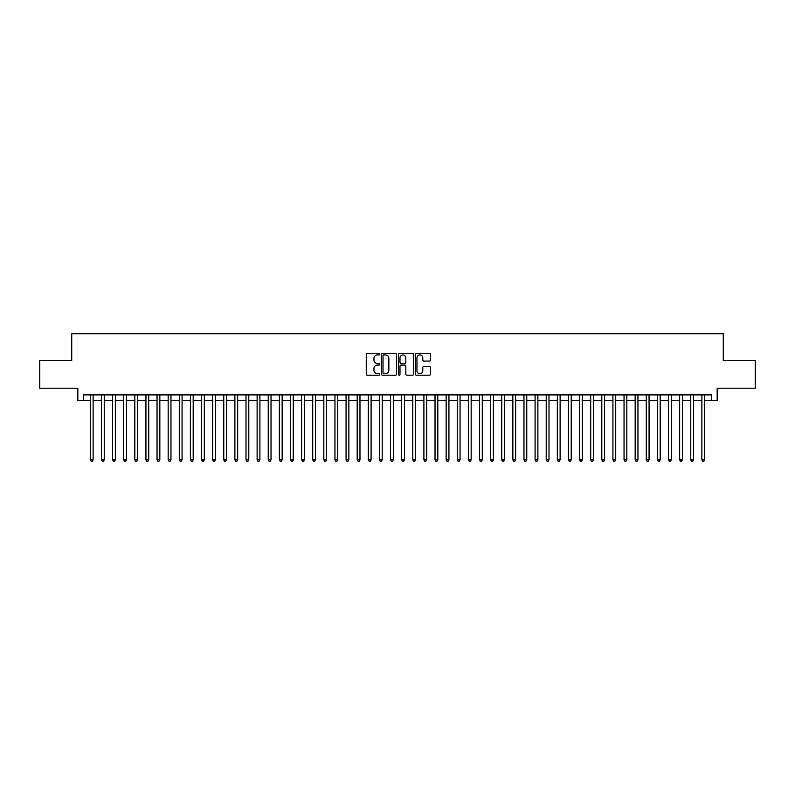 <?xml version="1.0" encoding="UTF-8"?>
<svg xmlns="http://www.w3.org/2000/svg" width="795" height="795" viewBox="0 0 795 795"><rect width="100%" height="100%" fill="white"/><g stroke="black" fill="none" stroke-linecap="round" stroke-linejoin="round"><path stroke-width="1.19" d="M379.712 354.163A0.765 0.765 0 0 0 378.947 353.397L367.35 353.397A1.093 1.093 0 0 0 366.257 354.491L366.257 374.137A1.093 1.093 0 0 0 367.35 375.22L378.947 375.22A0.765 0.765 0 0 0 379.712 374.465A0.765 0.765 0 0 0 378.947 373.7L377.446 373.7A3.488 3.488 0 0 1 373.958 370.202L373.958 368.562A3.488 3.488 0 0 1 377.446 365.074L378.947 365.074A0.765 0.765 0 0 0 379.712 364.309A0.765 0.765 0 0 0 378.947 363.544L377.446 363.544A3.488 3.488 0 0 1 373.958 360.055L373.958 358.416A3.488 3.488 0 0 1 377.446 354.928L378.947 354.928A0.765 0.765 0 0 0 379.712 354.163M429.399 361.089A1.093 1.093 0 0 0 430.483 359.996L430.483 354.491A1.093 1.093 0 0 0 429.399 353.397L416.52 353.397A1.093 1.093 0 0 0 415.427 354.491L415.427 374.137A1.093 1.093 0 0 0 416.52 375.22L429.399 375.22A1.093 1.093 0 0 0 430.483 374.137L430.483 367.479A1.093 1.093 0 0 0 429.399 366.386L423.884 366.386A1.093 1.093 0 0 0 422.791 367.479L422.791 370.778A2.922 2.922 0 0 1 419.869 373.7A2.922 2.922 0 0 1 416.958 370.778L416.958 357.839A2.922 2.922 0 0 1 419.869 354.928A2.922 2.922 0 0 1 422.791 357.839L422.791 359.996A1.093 1.093 0 0 0 423.884 361.089L429.399 361.089M83.395 400.451L83.395 394.886L711.605 394.886L711.605 400.451L717.169 400.451L717.169 388.218L755.25 388.218L755.25 360.423L723.281 360.423L723.281 333.731L71.719 333.731L71.719 360.423L39.75 360.423L39.75 388.218L77.831 388.218L77.831 400.451L90.342 400.451M396.546 354.491A1.093 1.093 0 0 0 395.453 353.397L382.574 353.397A1.093 1.093 0 0 0 381.481 354.491L381.481 374.137A1.093 1.093 0 0 0 382.574 375.22L395.453 375.22A1.093 1.093 0 0 0 396.546 374.137L396.546 354.491M399.547 353.397L412.426 353.397A1.093 1.093 0 0 1 413.519 354.491L413.519 374.137A1.093 1.093 0 0 1 412.426 375.22L406.911 375.22A1.093 1.093 0 0 1 405.818 374.137L405.818 366.167A1.093 1.093 0 0 0 404.734 365.074L401.078 365.074A1.093 1.093 0 0 0 399.984 366.167L399.984 374.465A0.765 0.765 0 0 1 399.219 375.22A0.765 0.765 0 0 1 398.454 374.465L398.454 354.491A1.093 1.093 0 0 1 399.547 353.397M93.124 400.451L101.462 400.451M104.244 400.451L112.582 400.451M115.355 400.451L123.702 400.451M126.475 400.451L134.812 400.451M137.595 400.451L145.932 400.451M148.715 400.451L157.052 400.451M159.835 400.451L168.172 400.451M170.955 400.451L179.292 400.451M182.075 400.451L190.412 400.451M193.195 400.451L201.533 400.451M204.305 400.451L212.653 400.451M215.425 400.451L223.763 400.451M226.545 400.451L234.883 400.451M237.665 400.451L246.003 400.451M248.785 400.451L257.123 400.451M259.905 400.451L268.243 400.451M271.025 400.451L279.363 400.451M282.146 400.451L290.483 400.451M293.256 400.451L301.603 400.451M304.376 400.451L312.723 400.451M315.496 400.451L323.833 400.451M326.616 400.451L334.953 400.451M337.736 400.451L346.073 400.451M348.856 400.451L357.194 400.451M359.976 400.451L368.314 400.451M371.096 400.451L379.434 400.451M382.216 400.451L390.554 400.451M393.326 400.451L401.674 400.451M404.446 400.451L412.784 400.451M415.566 400.451L423.904 400.451M426.686 400.451L435.024 400.451M437.807 400.451L446.144 400.451M448.927 400.451L457.264 400.451M460.047 400.451L468.384 400.451M471.167 400.451L479.504 400.451M482.277 400.451L490.624 400.451M493.397 400.451L501.744 400.451M504.517 400.451L512.855 400.451M515.637 400.451L523.975 400.451M526.757 400.451L535.095 400.451M537.877 400.451L546.215 400.451M548.997 400.451L557.335 400.451M560.117 400.451L568.455 400.451M571.237 400.451L579.575 400.451M582.347 400.451L590.695 400.451M593.468 400.451L601.805 400.451M604.588 400.451L612.925 400.451M615.708 400.451L624.045 400.451M626.828 400.451L635.165 400.451M637.948 400.451L646.285 400.451M649.068 400.451L657.405 400.451M660.188 400.451L668.525 400.451M671.298 400.451L679.645 400.451M682.418 400.451L690.756 400.451M693.538 400.451L701.876 400.451M704.658 400.451L711.605 400.451M383.776 354.928A0.765 0.765 0 0 0 383.011 355.693L383.011 372.934A0.765 0.765 0 0 0 383.776 373.7L385.356 373.7A3.488 3.488 0 0 0 388.854 370.202L388.854 358.416A3.488 3.488 0 0 0 385.356 354.928L383.776 354.928M405.818 357.899A2.922 2.922 0 0 0 402.906 354.977A2.922 2.922 0 0 0 399.984 357.899L399.984 362.45A1.093 1.093 0 0 0 401.078 363.544L404.734 363.544A1.093 1.093 0 0 0 405.818 362.45L405.818 357.899M93.124 394.886L93.124 459.818L90.342 459.818L90.342 394.886M93.124 459.818L92.29 461.269L91.177 461.269L90.342 459.818M104.244 394.886L104.244 459.818L101.462 459.818L101.462 394.886M104.244 459.818L103.41 461.269L102.297 461.269L101.462 459.818M115.355 394.886L115.355 459.818L112.582 459.818L112.582 394.886M115.355 459.818L114.52 461.269L113.417 461.269L112.582 459.818M126.475 394.886L126.475 459.818L123.702 459.818L123.702 394.886M126.475 459.818L125.64 461.269L124.527 461.269L123.702 459.818M137.595 394.886L137.595 459.818L134.812 459.818L134.812 394.886M137.595 459.818L136.76 461.269L135.647 461.269L134.812 459.818M148.715 394.886L148.715 459.818L145.932 459.818L145.932 394.886M148.715 459.818L147.88 461.269L146.767 461.269L145.932 459.818M159.835 394.886L159.835 459.818L157.052 459.818L157.052 394.886M159.835 459.818L159 461.269L157.887 461.269L157.052 459.818M170.955 394.886L170.955 459.818L168.172 459.818L168.172 394.886M170.955 459.818L170.12 461.269L169.007 461.269L168.172 459.818M182.075 394.886L182.075 459.818L179.292 459.818L179.292 394.886M182.075 459.818L181.24 461.269L180.127 461.269L179.292 459.818M193.195 394.886L193.195 459.818L190.412 459.818L190.412 394.886M193.195 459.818L192.36 461.269L191.247 461.269L190.412 459.818M204.305 394.886L204.305 459.818L201.533 459.818L201.533 394.886M204.305 459.818L203.48 461.269L202.367 461.269L201.533 459.818M215.425 394.886L215.425 459.818L212.653 459.818L212.653 394.886M215.425 459.818L214.59 461.269L213.487 461.269L212.653 459.818M226.545 394.886L226.545 459.818L223.763 459.818L223.763 394.886M226.545 459.818L225.71 461.269L224.597 461.269L223.763 459.818M237.665 394.886L237.665 459.818L234.883 459.818L234.883 394.886M237.665 459.818L236.831 461.269L235.718 461.269L234.883 459.818M248.785 394.886L248.785 459.818L246.003 459.818L246.003 394.886M248.785 459.818L247.951 461.269L246.838 461.269L246.003 459.818M259.905 394.886L259.905 459.818L257.123 459.818L257.123 394.886M259.905 459.818L259.071 461.269L257.958 461.269L257.123 459.818M271.025 394.886L271.025 459.818L268.243 459.818L268.243 394.886M271.025 459.818L270.191 461.269L269.078 461.269L268.243 459.818M282.146 394.886L282.146 459.818L279.363 459.818L279.363 394.886M282.146 459.818L281.311 461.269L280.198 461.269L279.363 459.818M293.256 394.886L293.256 459.818L290.483 459.818L290.483 394.886M293.256 459.818L292.431 461.269L291.318 461.269L290.483 459.818M304.376 394.886L304.376 459.818L301.603 459.818L301.603 394.886M304.376 459.818L303.541 461.269L302.438 461.269L301.603 459.818M315.496 394.886L315.496 459.818L312.723 459.818L312.723 394.886M315.496 459.818L314.661 461.269L313.548 461.269L312.723 459.818M326.616 394.886L326.616 459.818L323.833 459.818L323.833 394.886M326.616 459.818L325.781 461.269L324.668 461.269L323.833 459.818M337.736 394.886L337.736 459.818L334.953 459.818L334.953 394.886M337.736 459.818L336.901 461.269L335.788 461.269L334.953 459.818M348.856 394.886L348.856 459.818L346.073 459.818L346.073 394.886M348.856 459.818L348.021 461.269L346.908 461.269L346.073 459.818M359.976 394.886L359.976 459.818L357.194 459.818L357.194 394.886M359.976 459.818L359.141 461.269L358.028 461.269L357.194 459.818M371.096 394.886L371.096 459.818L368.314 459.818L368.314 394.886M371.096 459.818L370.261 461.269L369.148 461.269L368.314 459.818M382.216 394.886L382.216 459.818L379.434 459.818L379.434 394.886M382.216 459.818L381.381 461.269L380.268 461.269L379.434 459.818M393.326 394.886L393.326 459.818L390.554 459.818L390.554 394.886M393.326 459.818L392.501 461.269L391.388 461.269L390.554 459.818M404.446 394.886L404.446 459.818L401.674 459.818L401.674 394.886M404.446 459.818L403.612 461.269L402.499 461.269L401.674 459.818M415.566 394.886L415.566 459.818L412.784 459.818L412.784 394.886M415.566 459.818L414.732 461.269L413.619 461.269L412.784 459.818M426.686 394.886L426.686 459.818L423.904 459.818L423.904 394.886M426.686 459.818L425.852 461.269L424.739 461.269L423.904 459.818M437.807 394.886L437.807 459.818L435.024 459.818L435.024 394.886M437.807 459.818L436.972 461.269L435.859 461.269L435.024 459.818M448.927 394.886L448.927 459.818L446.144 459.818L446.144 394.886M448.927 459.818L448.092 461.269L446.979 461.269L446.144 459.818M460.047 394.886L460.047 459.818L457.264 459.818L457.264 394.886M460.047 459.818L459.212 461.269L458.099 461.269L457.264 459.818M471.167 394.886L471.167 459.818L468.384 459.818L468.384 394.886M471.167 459.818L470.332 461.269L469.219 461.269L468.384 459.818M482.277 394.886L482.277 459.818L479.504 459.818L479.504 394.886M482.277 459.818L481.452 461.269L480.339 461.269L479.504 459.818M493.397 394.886L493.397 459.818L490.624 459.818L490.624 394.886M493.397 459.818L492.562 461.269L491.459 461.269L490.624 459.818M504.517 394.886L504.517 459.818L501.744 459.818L501.744 394.886M504.517 459.818L503.682 461.269L502.569 461.269L501.744 459.818M515.637 394.886L515.637 459.818L512.855 459.818L512.855 394.886M515.637 459.818L514.802 461.269L513.689 461.269L512.855 459.818M526.757 394.886L526.757 459.818L523.975 459.818L523.975 394.886M526.757 459.818L525.922 461.269L524.809 461.269L523.975 459.818M537.877 394.886L537.877 459.818L535.095 459.818L535.095 394.886M537.877 459.818L537.042 461.269L535.929 461.269L535.095 459.818M548.997 394.886L548.997 459.818L546.215 459.818L546.215 394.886M548.997 459.818L548.162 461.269L547.049 461.269L546.215 459.818M560.117 394.886L560.117 459.818L557.335 459.818L557.335 394.886M560.117 459.818L559.282 461.269L558.169 461.269L557.335 459.818M571.237 394.886L571.237 459.818L568.455 459.818L568.455 394.886M571.237 459.818L570.403 461.269L569.29 461.269L568.455 459.818M582.347 394.886L582.347 459.818L579.575 459.818L579.575 394.886M582.347 459.818L581.513 461.269L580.41 461.269L579.575 459.818M593.468 394.886L593.468 459.818L590.695 459.818L590.695 394.886M593.468 459.818L592.633 461.269L591.52 461.269L590.695 459.818M604.588 394.886L604.588 459.818L601.805 459.818L601.805 394.886M604.588 459.818L603.753 461.269L602.64 461.269L601.805 459.818M615.708 394.886L615.708 459.818L612.925 459.818L612.925 394.886M615.708 459.818L614.873 461.269L613.76 461.269L612.925 459.818M626.828 394.886L626.828 459.818L624.045 459.818L624.045 394.886M626.828 459.818L625.993 461.269L624.88 461.269L624.045 459.818M637.948 394.886L637.948 459.818L635.165 459.818L635.165 394.886M637.948 459.818L637.113 461.269L636 461.269L635.165 459.818M649.068 394.886L649.068 459.818L646.285 459.818L646.285 394.886M649.068 459.818L648.233 461.269L647.12 461.269L646.285 459.818M660.188 394.886L660.188 459.818L657.405 459.818L657.405 394.886M660.188 459.818L659.353 461.269L658.24 461.269L657.405 459.818M671.298 394.886L671.298 459.818L668.525 459.818L668.525 394.886M671.298 459.818L670.473 461.269L669.36 461.269L668.525 459.818M682.418 394.886L682.418 459.818L679.645 459.818L679.645 394.886M682.418 459.818L681.583 461.269L680.48 461.269L679.645 459.818M693.538 394.886L693.538 459.818L690.756 459.818L690.756 394.886M693.538 459.818L692.703 461.269L691.59 461.269L690.756 459.818M704.658 394.886L704.658 459.818L701.876 459.818L701.876 394.886M704.658 459.818L703.823 461.269L702.71 461.269L701.876 459.818"/></g></svg>
